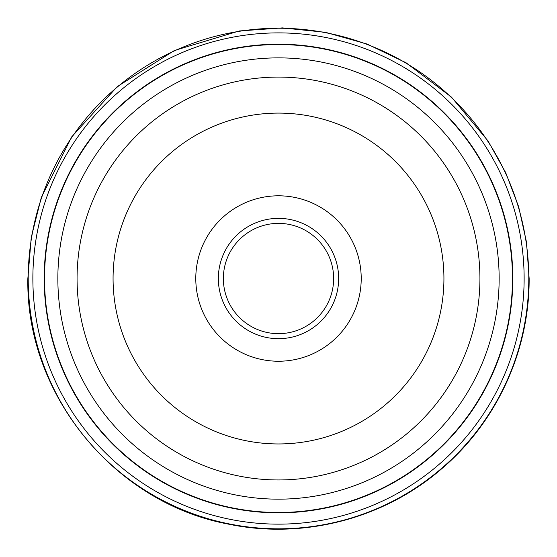 <?xml version="1.0" encoding="UTF-8"?>
<svg xmlns="http://www.w3.org/2000/svg" width="557" height="557" viewBox="0 0 557 557"><rect width="100%" height="100%" fill="white"/><g stroke="black" fill="none" stroke-linecap="round" stroke-linejoin="round"><path stroke-width="0.84" d="M77.068 278.521A201.432 201.432 0 0 0 278.5 479.953A201.432 201.432 0 0 0 479.932 278.521A201.432 201.432 0 0 0 278.5 77.082A201.432 201.432 0 0 0 77.068 278.521M333.643 278.521A55.143 55.143 0 0 0 278.5 223.378A55.143 55.143 0 0 0 223.357 278.521A55.143 55.143 0 0 0 278.5 333.664A55.143 55.143 0 0 0 333.643 278.521M218.344 278.521A60.156 60.156 0 0 1 278.5 218.365A60.156 60.156 0 0 1 338.656 278.521A60.156 60.156 0 0 1 278.5 338.677A60.156 60.156 0 0 1 218.344 278.521M443.929 278.521A165.429 165.429 0 0 0 278.5 113.092A165.429 165.429 0 0 0 113.071 278.521A165.429 165.429 0 0 0 278.5 443.95A165.429 165.429 0 0 0 443.929 278.521M195.786 278.521A82.715 82.715 0 0 0 278.5 361.235A82.715 82.715 0 0 0 361.214 278.521A82.715 82.715 0 0 0 278.5 195.806A82.715 82.715 0 0 0 195.786 278.521M499.149 278.521A220.649 220.649 0 0 0 278.5 57.872A220.649 220.649 0 0 0 57.851 278.521A220.649 220.649 0 0 0 278.5 499.163A220.649 220.649 0 0 0 499.149 278.521M28.212 278.521A250.288 250.288 0 0 0 278.5 528.809A250.288 250.288 0 0 0 528.788 278.521A250.288 250.288 0 0 0 278.5 28.226A250.288 250.288 0 0 0 28.212 278.521M32.87 278.521A245.63 245.63 0 0 0 278.5 524.144A245.63 245.63 0 0 0 524.13 278.521A245.63 245.63 0 0 0 278.5 32.891A245.63 245.63 0 0 0 32.87 278.521M512.816 278.521A234.316 234.316 0 0 0 278.5 44.205A234.316 234.316 0 0 0 44.184 278.521A234.316 234.316 0 0 0 278.5 512.837A234.316 234.316 0 0 0 512.816 278.521M44.525 278.521A233.975 233.975 0 0 0 278.5 512.489A233.975 233.975 0 0 0 512.475 278.521A233.975 233.975 0 0 0 278.5 44.546A233.975 233.975 0 0 0 44.525 278.521M27.85 278.521C25.726 394.078 114.081 502.609 227.674 523.963C302.298 539.9 383.564 519.033 441.283 469.112C496.531 422.436 529.533 350.847 529.15 278.521L526.511 242.225L518.644 206.703L505.714 172.691L487.995 140.907L451.511 97.155L406.095 62.774L367.098 44.052L325.469 32.306L282.441 27.899L239.287 30.955L174.452 50.485L117.214 86.648L71.749 136.82L41.364 197.331L31.255 237.366L27.85 278.521"/></g></svg>
